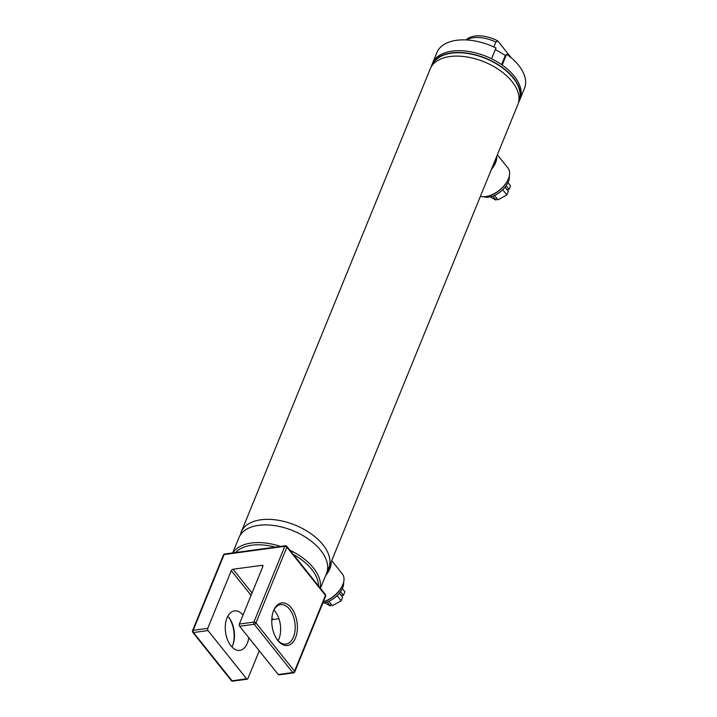 <?xml version="1.0" encoding="UTF-8"?>
<svg xmlns="http://www.w3.org/2000/svg" width="717" height="717" viewBox="0 0 717 717"><rect width="100%" height="100%" fill="white"/><g stroke="black" fill="none" stroke-linecap="round" stroke-linejoin="round"><path stroke-width="1.08" d="M431.921 65.767L432.091 65.364A46.91 26.592 22.2 0 1 451.62 53.183A46.91 26.592 22.2 0 1 501.282 67.013A46.91 26.592 22.2 0 1 518.956 100.81L518.794 101.222M327.391 570.481A47.304 26.816 -157.8 0 0 328.798 567.81A47.304 26.816 -157.8 0 0 310.981 533.735A47.304 26.816 -157.8 0 0 260.898 519.78A47.304 26.816 -157.8 0 0 241.208 532.068A47.304 26.816 -157.8 0 0 240.347 534.954M518.472 102.719A47.304 26.816 -157.8 0 0 519.323 100.963L520.058 99.152A47.304 26.816 -157.8 0 0 502.196 65.05L506.614 54.223A47.304 26.816 -157.8 0 1 524.477 88.334L520.058 99.152A47.304 26.816 -157.8 0 0 502.241 65.077A47.304 26.816 -157.8 0 0 452.158 51.122A47.304 26.816 -157.8 0 0 432.459 63.41L431.724 65.211A47.304 26.816 -157.8 0 0 431.105 67.066M519.323 100.963A47.304 26.816 -157.8 0 0 501.506 66.878A47.304 26.816 -157.8 0 0 451.414 52.924A47.304 26.816 -157.8 0 0 431.724 65.211M328.798 567.81L517.853 104.565A47.304 26.816 -157.8 0 0 500.027 70.49A47.304 26.816 -157.8 0 0 449.944 56.535A47.304 26.816 -157.8 0 0 430.254 68.823L241.208 532.068M493.188 165A19.709 11.391 -38.6 0 0 495.438 159.479M491.378 169.445A20.497 11.848 -38.6 0 0 496.773 156.216M480.381 196.386A20.497 11.848 -38.6 0 0 485.651 196.575A20.497 11.848 -38.6 0 0 485.956 196.53A20.497 11.848 -38.6 0 0 508.577 178.452A20.497 11.848 -38.6 0 0 508.039 168.145L497.356 154.773M486.296 196.476A19.709 11.391 -38.6 0 0 486.592 196.431A19.709 11.391 -38.6 0 0 508.335 179.053A19.709 11.391 -38.6 0 0 508.452 178.757M327.149 571.548A19.709 11.391 -38.6 0 0 329.802 565.372M325.733 575.339A20.497 11.848 -38.6 0 0 331.129 562.11M323.376 601.715A20.497 11.848 -38.6 0 0 342.932 584.346A20.497 11.848 -38.6 0 0 342.403 574.03L331.72 560.667M323.34 601.814A19.709 11.391 -38.6 0 0 342.699 584.947A19.709 11.391 -38.6 0 0 342.807 584.651M320.427 588.334L326.54 573.367A47.304 26.816 -157.8 0 0 308.713 539.292A47.304 26.816 -157.8 0 0 258.631 525.337A47.304 26.816 -157.8 0 0 238.94 537.625L232.693 552.924M227.782 616.27A19.906 11.687 -97.7 0 1 229.144 617.884A19.906 11.687 -97.7 0 1 232.837 645.049A19.906 11.687 -97.7 0 1 232.738 645.3A19.906 11.687 -97.7 0 1 231.95 646.976M295.521 637.879A21.483 12.61 -97.7 0 1 277.497 640.075A21.483 12.61 -97.7 0 1 273.518 610.759A21.483 12.61 -97.7 0 1 273.625 610.49A21.483 12.61 -97.7 0 1 291.263 607.801A21.483 12.61 -97.7 0 1 295.521 637.879M277.129 639.564A19.906 11.687 82.3 0 0 285.984 644.081A19.906 11.687 82.3 0 0 293.45 637.046A19.906 11.687 82.3 0 0 292.948 615.267A19.906 11.687 82.3 0 0 280.625 604.628A19.906 11.687 82.3 0 0 273.294 611.359M273.948 609.997A19.906 11.687 -97.7 0 1 278.904 639.026A19.906 11.687 -97.7 0 1 278.124 640.702M243.018 615.061A19.906 11.687 82.3 0 0 234.459 610.911A19.906 11.687 82.3 0 0 226.993 617.946A19.906 11.687 82.3 0 0 227.504 639.725A19.906 11.687 82.3 0 0 239.819 650.364A19.906 11.687 82.3 0 0 247.284 643.328A19.906 11.687 82.3 0 0 248.754 637.637M207.724 628.352L231.286 570.624A1.577 0.914 141.4 0 1 233.043 569.253L262.135 565.301A1.577 0.914 141.4 0 1 262.87 565.516A1.577 0.914 141.4 0 1 262.906 566.331L239.344 624.059L253.89 622.078L284.81 546.309L224.098 554.564L193.178 630.333L207.724 628.352A1.577 0.923 82.3 0 0 208.038 630.566L246.612 678.811A1.577 0.923 82.3 0 0 247.311 679.169A1.577 0.923 82.3 0 0 247.903 678.614L259.258 650.785M271.752 620.411A1.577 0.914 141.4 0 1 273.213 619.515L278.94 618.735M239.657 626.264L278.232 674.518L292.778 672.537L254.203 624.283L239.657 626.264A1.577 0.923 -97.7 0 1 239.344 624.059M232.613 645.614A21.483 12.61 82.3 0 0 228.777 617.409M293.477 672.896A1.577 1.577 0 0 0 294.723 671.928A1.577 0.896 22.2 0 0 294.535 671.166L325.455 595.397L286.881 547.143L255.96 622.912L294.535 671.166A1.577 0.914 141.4 0 1 292.778 672.537A1.577 0.923 82.3 0 0 293.477 672.896L278.931 674.876A1.577 0.923 -97.7 0 1 278.232 674.518M493.861 46.946L495.832 42.115A26.807 15.2 -157.8 0 0 466.543 39.955M495.832 42.115L497.813 40.968A25.66 14.546 22.2 0 0 466.417 39.659L466.131 39.928M511.329 57.871L497.813 40.968M501.586 64.62L505.342 55.415L495.348 49.518M491.566 58.767L495.985 47.949A47.304 26.816 -157.8 0 0 436.877 52.583L432.459 63.41A47.304 26.816 -157.8 0 1 491.566 58.767M506.614 54.223L505.342 55.415M483.599 196.736A17.504 10.11 -38.6 0 0 508.326 181.849A17.504 10.11 -38.6 0 0 509.294 176.194M502.751 189.763L506.847 194.89L508.299 191.34L505.046 187.271M494.497 195.418L498.019 199.828L506.847 194.89M507.968 182.665L510.531 185.864L509.079 189.413L506.166 185.766M506.982 189.7L509.079 189.413M490.195 196.87L495.994 200.106L492.803 196.108M495.994 200.106L496.756 198.242M322.838 603.051A17.504 10.11 -38.6 0 0 342.681 587.743A17.504 10.11 -38.6 0 0 343.649 582.087M337.107 595.657L341.202 600.783L342.654 597.234L339.401 593.165M328.861 601.312L332.383 605.722L341.202 600.783M342.332 588.558L344.886 591.758L343.443 595.307L340.521 591.659M341.346 595.594L343.443 595.307M324.559 602.764L330.358 605.999L327.158 602.002M330.358 605.999L331.111 604.135M518.741 101.5A46.99 26.637 -157.8 0 0 501.819 67.344A46.99 26.637 -157.8 0 0 451.576 53.13A46.99 26.637 -157.8 0 0 431.759 66.009M320.203 588.057A47.304 26.816 -157.8 0 0 289.964 550.235M280.499 546.426A47.304 26.816 -157.8 0 0 251.425 543.002A47.304 26.816 -157.8 0 0 232.971 552.879M318.473 586.658A45.727 25.929 -157.8 0 0 292.222 553.829M275.229 547.134A45.727 25.929 -157.8 0 0 251.73 545.216A45.727 25.929 -157.8 0 0 235.615 552.52M208.038 630.566L193.491 632.537L232.066 680.792L246.612 678.811M231.286 570.624L251.058 595.361M233.043 569.253L252.025 592.995M271.895 617.857L273.213 619.515M262.135 565.301L262.924 566.287M253.89 622.078A1.577 0.923 82.3 0 0 254.203 624.283A1.577 0.914 141.4 0 0 255.96 622.912A1.577 0.896 22.2 0 0 253.89 622.078M192.756 632.322A1.577 0.914 141.4 0 0 193.491 632.537A1.577 0.923 -97.7 0 1 193.178 630.333A1.577 0.896 22.2 0 0 192.523 630.745A1.577 1.577 0 0 0 192.756 632.322L231.322 680.576A1.577 1.577 0 0 0 232.765 681.15A1.577 0.923 -97.7 0 1 232.066 680.792A1.577 0.914 141.4 0 1 231.322 680.576M284.81 546.309A1.577 0.896 22.2 0 1 286.881 547.143A1.577 0.914 141.4 0 0 286.845 546.336A1.577 1.577 0 0 0 285.402 545.754A1.577 0.923 82.3 0 0 284.81 546.309M224.098 554.564A1.577 0.923 -97.7 0 1 224.69 554.008A1.577 1.577 0 0 0 223.444 554.976A1.577 0.896 22.2 0 1 224.098 554.564M286.845 546.336L325.419 594.581A1.577 0.914 141.4 0 1 325.455 595.397A1.577 0.896 22.2 0 1 325.643 596.168L294.723 671.928M508.335 179.053L508.577 178.452M486.592 196.431L485.956 196.53M342.699 584.947L342.932 584.346M285.402 545.754L224.69 554.008M223.444 554.976L192.523 630.745M247.311 679.169L232.765 681.15M325.643 596.168A1.577 1.577 0 0 0 325.419 594.581"/></g></svg>
